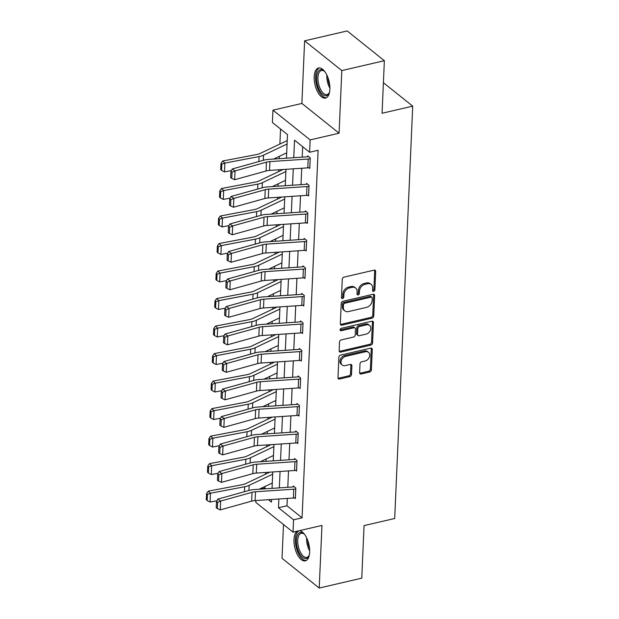 <?xml version="1.0" encoding="UTF-8"?>
<svg xmlns="http://www.w3.org/2000/svg" width="619" height="619" viewBox="0 0 619 619"><rect width="100%" height="100%" fill="white"/><g stroke="black" fill="none" stroke-linecap="round" stroke-linejoin="round"><path stroke-width="0.93" d="M373.667 291.363A1.362 1.029 128.7 0 0 374.89 289.878L375.694 271.486A1.942 1.478 128.7 0 0 375.23 270.356A1.942 1.478 128.7 0 0 374.093 270.147L344.025 277.126A1.942 1.478 128.7 0 0 342.276 279.246L341.479 297.638A1.362 1.029 128.7 0 0 343.816 297.097L343.916 294.714A6.213 4.72 128.7 0 1 349.511 287.936L352.01 287.355A6.213 4.72 128.7 0 1 355.654 288.044A6.213 4.72 128.7 0 1 357.117 291.65L357.016 294.033A1.362 1.029 128.7 0 0 359.353 293.491L359.453 291.108A6.213 4.72 128.7 0 1 365.04 284.33L367.547 283.742A6.213 4.72 128.7 0 1 371.191 284.431A6.213 4.72 128.7 0 1 372.653 288.044L372.553 290.427A1.362 1.029 128.7 0 0 373.667 291.363M372.553 290.582A1.362 1.029 128.7 0 0 373.884 289.081L374.688 270.681A1.942 1.478 128.7 0 0 374.611 270.108M341.479 297.793A1.362 1.029 128.7 0 0 342.81 296.292L342.911 293.909L343.916 294.714M357.016 294.187A1.362 1.029 128.7 0 0 358.347 292.686L358.447 290.303L359.453 291.108M297.484 531.117A15.429 7.235 -103.1 0 0 293.971 539.567A15.429 7.235 -103.1 0 0 297.414 554.694A15.429 7.235 -103.1 0 0 305.306 560.868A15.429 7.235 -103.1 0 0 309.655 552.109A15.429 7.235 -103.1 0 0 299.217 530.715M329.865 89.314A15.429 7.235 -103.1 0 0 326.422 74.187A15.429 7.235 -103.1 0 0 318.53 68.013A15.429 7.235 -103.1 0 0 314.181 76.771A15.429 7.235 -103.1 0 0 317.624 91.898A15.429 7.235 -103.1 0 0 325.509 98.073A15.429 7.235 -103.1 0 0 329.865 89.314M359.616 372.638A1.942 1.478 128.7 0 0 360.072 373.768A1.942 1.478 128.7 0 0 361.21 373.984L369.651 372.027A1.942 1.478 128.7 0 0 371.392 369.907L372.29 349.48A1.942 1.478 128.7 0 0 371.826 348.35A1.942 1.478 128.7 0 0 370.688 348.133L340.62 355.12A1.942 1.478 128.7 0 0 338.872 357.233L337.982 377.667A1.942 1.478 128.7 0 0 338.438 378.789A1.942 1.478 128.7 0 0 339.576 379.006L349.766 376.638A1.942 1.478 128.7 0 0 351.515 374.518L351.894 365.783A1.942 1.478 128.7 0 0 351.437 364.653A1.942 1.478 128.7 0 0 350.3 364.436L345.247 365.612A5.192 3.946 128.7 0 1 342.206 365.032A5.192 3.946 128.7 0 1 341.379 360.212A5.192 3.946 128.7 0 1 345.65 356.351L365.45 351.754A5.192 3.946 128.7 0 1 368.491 352.327A5.192 3.946 128.7 0 1 369.319 357.148A5.192 3.946 128.7 0 1 365.048 361.016L361.744 361.782A1.942 1.478 128.7 0 0 359.995 363.895L359.616 372.638M287.309 498.427L286.992 505.777L302.072 517.832L293.561 519.813L293.019 532.154L255.825 502.404L255.902 500.531M384.36 60.701L341.812 70.581L304.618 40.831L347.166 30.95L384.36 60.701L382.07 113.262L412.703 106.151L394.698 518.498L364.065 525.608L361.767 578.169L319.218 588.05L321.957 525.438L293.019 532.154M304.618 40.831L301.879 103.443L339.08 133.193L341.812 70.581M339.08 133.193L310.142 139.909L309.608 152.259L294.528 140.196L293.762 157.713M302.072 517.832L318.12 150.285L309.608 152.259M371.996 318.181A1.942 1.478 128.7 0 0 373.744 316.069L374.634 295.634A1.942 1.478 128.7 0 0 374.178 294.512A1.942 1.478 128.7 0 0 373.04 294.296L342.972 301.275A1.942 1.478 128.7 0 0 341.224 303.395L340.334 323.822A1.942 1.478 128.7 0 0 340.79 324.952A1.942 1.478 128.7 0 0 341.928 325.168L371.996 318.181L370.99 317.377A1.942 1.478 128.7 0 0 372.739 315.264L373.628 294.83A1.942 1.478 128.7 0 0 373.551 294.257M373.458 322.561L372.568 342.988A1.942 1.478 128.7 0 1 370.827 345.108L340.752 352.087A1.942 1.478 128.7 0 1 339.614 351.871A1.942 1.478 128.7 0 1 339.158 350.741L339.537 341.998A1.942 1.478 128.7 0 1 341.286 339.885L353.48 337.053A1.942 1.478 128.7 0 0 355.229 334.933L355.484 329.13A1.942 1.478 128.7 0 0 355.02 328A1.942 1.478 128.7 0 0 353.882 327.791L341.185 330.739A1.362 1.029 128.7 0 1 341.293 328.31L371.864 321.215A1.942 1.478 128.7 0 1 373.002 321.431A1.942 1.478 128.7 0 1 373.458 322.561L372.46 321.756L371.562 342.183L372.568 342.988M283.494 524.541L282.024 558.299L319.218 588.05M412.703 106.151L383.401 82.714M302.668 146.703L302.211 157.149M301.724 168.26L301.012 184.655M300.524 195.774L299.805 212.17M299.325 223.289L298.606 239.685M298.118 250.803L297.406 267.199M296.919 278.318L296.207 294.714M295.72 305.825L295 322.228M294.52 333.339L293.801 349.743M293.313 360.854L292.601 377.257M292.114 388.368L291.402 404.764M290.915 415.883L290.195 432.279M289.715 443.397L288.996 459.793M288.508 470.912L287.796 487.308M308.896 167.734L309.779 168.438L310.243 157.853L307.728 155.849L307.689 156.731M307.697 195.248L308.579 195.952L309.043 185.367L306.529 183.356L306.49 184.238M306.498 222.763L307.38 223.467L307.836 212.882L305.329 210.87L305.291 211.752M305.299 250.277L306.181 250.981L306.637 240.396L304.122 238.385L304.084 239.267M304.091 277.784L304.974 278.496L305.438 267.911L302.923 265.899L302.884 266.781M302.892 305.299L303.774 306.003L304.238 295.425L301.724 293.414L301.685 294.296M301.693 332.813L302.575 333.517L303.031 322.94L300.524 320.928L300.486 321.81M300.494 360.328L301.368 361.032L301.832 350.455L299.317 348.443L299.279 349.325M299.287 387.842L300.169 388.546L300.633 377.961L298.118 375.957L298.079 376.839M298.087 415.357L298.969 416.061L299.434 405.476L296.919 403.472L296.88 404.346M296.888 442.871L297.77 443.575L298.226 432.991L295.72 430.979L295.681 431.861M295.689 470.386L296.563 471.09L297.027 460.505L294.512 458.493L294.474 459.375M294.482 497.893L295.364 498.605L295.828 488.02L293.313 486.008L293.274 486.89M280.546 129.015L279.889 144.065M279.355 156.321L279.254 158.688M278.767 169.799L278.689 171.579M278.155 183.835L278.055 186.203M277.567 197.314L277.49 199.094M276.956 211.35L276.848 213.71M276.368 224.829L276.291 226.6M275.749 238.857L275.648 241.224M275.161 252.343L275.084 254.115M274.55 266.371L274.449 268.739M273.962 279.858L273.884 281.63M273.35 293.886L273.25 296.253M272.762 307.372L272.685 309.144M272.151 321.4L272.043 323.768M271.563 334.879L271.486 336.659M270.944 348.915L270.843 351.283M270.356 362.394L270.279 364.173M269.745 376.429L269.644 378.797M269.157 389.908L269.079 391.688M268.545 403.944L268.445 406.312M267.957 417.423L267.88 419.202M267.346 431.458L267.238 433.818M266.758 444.937L266.681 446.709M266.139 458.965L266.038 461.333M265.551 472.452L265.474 474.224M264.94 486.48L264.87 488.082L265.752 488.786M264.87 488.082L260.243 489.157M286.458 158.201L287.487 134.571L272.406 122.508L272.948 110.159L310.142 139.909M301.879 103.443L272.948 110.159M278.86 498.991L278.48 507.75L293.561 519.813M293.274 168.825L292.563 185.228M292.075 196.339L291.356 212.743M290.876 223.854L290.156 240.249M289.669 251.368L288.957 267.764M288.469 278.883L287.758 295.278M287.27 306.397L286.551 322.793M286.071 333.912L285.351 350.308M284.864 361.419L284.152 377.822M283.664 388.933L282.953 405.337M282.465 416.448L281.746 432.851M281.266 443.962L280.546 460.358M280.059 471.477L279.347 487.873M268.406 499.695L271.439 502.117L271.555 499.479M272.043 488.368L272.755 471.964M273.242 460.853L273.962 444.45M274.441 433.339L275.161 416.943M275.648 405.824L276.36 389.428M276.848 378.31L277.56 361.914M278.047 350.795L278.767 334.399M279.246 323.28L279.966 306.885M280.453 295.774L281.165 279.37M281.653 268.259L282.365 251.856M282.852 240.745L283.572 224.341M284.051 213.23L284.771 196.834M285.258 185.715L285.97 169.32M286.992 505.777L278.48 507.75M371.191 284.431L370.185 283.626A6.213 4.72 128.7 0 0 366.541 282.945L367.547 283.742M358.447 290.303A6.213 4.72 128.7 0 1 364.042 283.525L366.541 282.945M355.654 288.044L354.648 287.239A6.213 4.72 128.7 0 0 351.004 286.551L352.01 287.355M342.911 293.909A6.213 4.72 128.7 0 1 348.505 287.131L351.004 286.551M340.411 324.395A1.942 1.478 128.7 0 0 340.922 324.364L370.99 317.377M372.212 298.087A1.362 1.029 128.7 0 0 371.098 297.143L344.706 303.271A1.362 1.029 128.7 0 0 343.483 304.757L343.375 307.264A6.213 4.72 128.7 0 0 344.837 310.877A6.213 4.72 128.7 0 0 348.474 311.566L366.518 307.38A6.213 4.72 128.7 0 0 372.104 300.594L372.212 298.087M371.895 297.298L370.889 296.493A1.362 1.029 128.7 0 0 370.092 296.339L371.098 297.143M344.837 310.877L343.831 310.073A6.213 4.72 128.7 0 1 342.369 306.467L342.477 303.952A1.362 1.029 128.7 0 1 343.7 302.467L370.092 296.339M339.235 351.321A1.942 1.478 128.7 0 0 339.746 351.283L369.822 344.303A1.942 1.478 128.7 0 0 371.562 342.183M355.02 328L354.014 327.196A1.942 1.478 128.7 0 0 352.876 326.987L340.187 329.935L341.185 330.739M366.139 334.113A5.192 3.946 128.7 0 0 370.41 330.252A5.192 3.946 128.7 0 0 369.582 325.424A5.192 3.946 128.7 0 0 366.541 324.851L359.562 326.468A1.942 1.478 128.7 0 0 357.821 328.588L357.565 334.392A1.942 1.478 128.7 0 0 358.022 335.513A1.942 1.478 128.7 0 0 359.159 335.73L366.139 334.113M369.582 325.424L368.576 324.619A5.192 3.946 128.7 0 0 365.535 324.047L366.541 324.851M358.022 335.513L357.016 334.709A1.942 1.478 128.7 0 1 356.559 333.587L356.815 327.784A1.942 1.478 128.7 0 1 358.563 325.664L365.535 324.047M372.46 321.756A1.942 1.478 128.7 0 0 372.383 321.176M368.491 352.327L367.485 351.522A5.192 3.946 128.7 0 0 364.444 350.95L365.45 351.754M342.206 365.032L341.201 364.227A5.192 3.946 128.7 0 1 340.373 359.407A5.192 3.946 128.7 0 1 344.644 355.546L364.444 350.95M338.059 378.24A1.942 1.478 128.7 0 0 338.57 378.201L348.76 375.834A1.942 1.478 128.7 0 0 350.509 373.721L350.888 364.978A1.942 1.478 128.7 0 0 350.811 364.398M359.693 373.211A1.942 1.478 128.7 0 0 360.204 373.18L368.645 371.222A1.942 1.478 128.7 0 0 370.386 369.102L371.284 348.675A1.942 1.478 128.7 0 0 371.207 348.102M287.216 140.737A6.925 3.126 2.5 0 0 285.893 141.209L259.864 153.574A9.889 4.465 -177.5 0 1 256.862 154.51L222.678 161.002L224.883 163.076L259.067 156.584A14.841 6.693 2.5 0 0 263.555 155.183L287.077 144.018M273.567 159.068L286.69 152.839M221.857 164.213L220.983 163.385L220.712 169.56L221.594 170.387L221.857 164.213L224.883 163.076L224.496 171.896L231.382 170.589M224.496 171.896L221.594 170.387M220.983 163.385L222.678 161.002M309.817 167.556L309.786 167.563A6.925 3.126 -177.5 0 1 307.79 167.85L269.513 170.418A9.889 4.465 2.5 0 0 266.054 170.991L234.671 179.719L235.058 170.898L232.048 172.229L230.918 171.455L230.647 177.63L231.777 178.404L232.048 172.229M308.572 156.522L307.658 156.739A1.981 0.89 2.5 0 1 307.086 156.816L268.808 159.385A14.841 6.693 -177.5 0 0 263.624 160.236L232.241 168.972L235.058 170.898L266.441 162.17A9.889 4.465 2.5 0 1 269.899 161.605L308.169 159.037A6.925 3.126 -177.5 0 0 310.173 158.743L310.204 158.735M232.241 168.972L230.918 171.455M231.777 178.404L234.671 179.719M329.602 91.821A13.355 6.26 76.9 0 1 329.176 92.997A13.355 6.26 76.9 0 1 326.321 95.752A13.355 6.26 76.9 0 1 317.245 83.983A13.355 6.26 76.9 0 1 320.441 69.707A13.355 6.26 76.9 0 1 324.062 70.953A13.355 6.26 76.9 0 1 324.96 71.819M324.464 71.317A12.365 5.795 -103.1 0 0 321.509 70.473A12.365 5.795 -103.1 0 0 321.439 70.489A12.365 5.795 -103.1 0 0 318.568 83.766A12.365 5.795 -103.1 0 0 326.956 94.591A12.365 5.795 -103.1 0 0 327.033 94.575A12.365 5.795 -103.1 0 0 329.385 92.494M319.474 67.928A15.328 7.188 -103.1 0 0 316.379 84.354A15.328 7.188 -103.1 0 0 326.399 97.732M309.399 554.616A13.355 6.26 76.9 0 1 308.974 555.792A13.355 6.26 76.9 0 1 301.074 555.816A13.355 6.26 76.9 0 1 296.393 540.093A13.355 6.26 76.9 0 1 303.852 533.748A13.355 6.26 76.9 0 1 304.757 534.615M304.262 534.112A12.365 5.795 -103.1 0 0 301.229 533.276A12.365 5.795 -103.1 0 0 297.747 540.294A12.365 5.795 -103.1 0 0 300.501 552.419A12.365 5.795 -103.1 0 0 306.823 557.363A12.365 5.795 -103.1 0 0 309.175 555.282M299.271 530.723A15.328 7.188 -103.1 0 0 295.387 539.288A15.328 7.188 -103.1 0 0 306.188 560.528M283.03 169.513L258.657 181.088A9.889 4.465 -177.5 0 1 255.662 182.025L221.478 188.516L223.676 190.59L257.86 184.098A14.841 6.693 2.5 0 0 262.355 182.698L285.877 171.533M272.368 186.582L285.491 180.346M220.658 191.728L219.784 190.9L219.513 197.066L220.387 197.902L220.658 191.728L223.676 190.59L223.297 199.411L230.183 198.103M223.297 199.411L220.387 197.902M219.784 190.9L221.478 188.516M281.831 197.028L257.458 208.603A9.889 4.465 -177.5 0 1 254.463 209.539L220.279 216.031L222.476 218.105L256.661 211.613A14.841 6.693 2.5 0 0 261.156 210.212L284.67 199.047M271.168 214.097L284.291 207.86M219.459 219.242L218.577 218.414L218.306 224.581L219.188 225.417L219.459 219.242L222.476 218.105L222.089 226.925L228.976 225.618M222.089 226.925L219.188 225.417M218.577 218.414L220.279 216.031M308.618 195.07L308.587 195.078A6.925 3.126 -177.5 0 1 306.583 195.364L268.313 197.933A9.889 4.465 2.5 0 0 264.855 198.498L233.471 207.233L233.858 198.413L230.841 199.744L229.719 198.97L229.448 205.144L230.57 205.918L230.841 199.744M307.372 184.036L306.459 184.245A1.981 0.89 2.5 0 1 305.887 184.33L267.609 186.899A14.841 6.693 -177.5 0 0 262.425 187.75L231.042 196.478L233.858 198.413L265.242 189.685A9.889 4.465 2.5 0 1 268.692 189.12L306.97 186.551A6.925 3.126 -177.5 0 0 308.966 186.257L309.005 186.249M231.042 196.478L229.719 198.97M230.57 205.918L233.471 207.233M307.419 222.585L307.38 222.592A6.925 3.126 -177.5 0 1 305.384 222.879L267.106 225.448A9.889 4.465 2.5 0 0 263.655 226.012L232.272 234.748L232.659 225.927L229.641 227.258L228.519 226.484L228.249 232.659L229.37 233.433L229.641 227.258M306.173 211.551L305.252 211.76A1.981 0.89 2.5 0 1 304.687 211.845L266.41 214.414A14.841 6.693 -177.5 0 0 261.226 215.265L229.842 223.993L232.659 225.927L264.042 217.199A9.889 4.465 2.5 0 1 267.493 216.627L305.771 214.058A6.925 3.126 -177.5 0 0 307.767 213.772L307.798 213.764M229.842 223.993L228.519 226.484M229.37 233.433L232.272 234.748M280.631 224.542L256.258 236.118A9.889 4.465 -177.5 0 1 253.264 237.046L219.08 243.538L221.277 245.619L255.461 239.127A14.841 6.693 2.5 0 0 259.957 237.727L283.471 226.554M269.969 241.611L283.084 235.375M218.259 246.757L217.377 245.921L217.107 252.095L217.989 252.931L218.259 246.757L221.277 245.619L220.89 254.44L227.777 253.125M220.89 254.44L217.989 252.931M217.377 245.921L219.08 243.538M279.424 252.057L255.059 263.632A9.889 4.465 -177.5 0 1 252.057 264.561L217.873 271.052L220.078 273.134L254.262 266.642A14.841 6.693 2.5 0 0 258.75 265.242L282.272 254.069M268.762 269.118L281.885 262.889M217.052 274.271L216.178 273.436L215.907 279.61L216.789 280.438L217.052 274.271L220.078 273.134L219.691 281.947L226.577 280.639M219.691 281.947L216.789 280.438M216.178 273.436L217.873 271.052M278.225 279.571L253.852 291.147A9.889 4.465 -177.5 0 1 250.857 292.075L216.673 298.567L218.871 300.648L253.055 294.157A14.841 6.693 2.5 0 0 257.55 292.756L281.072 281.583M267.563 296.633L280.686 290.404M215.853 301.786L214.971 300.95L214.708 307.125L215.582 307.953L215.853 301.786L218.871 300.648L218.492 309.461L225.378 308.154M218.492 309.461L215.582 307.953M214.971 300.95L216.673 298.567M306.212 250.099L306.181 250.107A6.925 3.126 -177.5 0 1 304.184 250.393L265.907 252.962A9.889 4.465 2.5 0 0 262.456 253.527L231.073 262.263L231.452 253.442L228.442 254.773L227.312 253.999L227.041 260.173L228.171 260.947L228.442 254.773M304.974 239.066L304.053 239.274A1.981 0.89 2.5 0 1 303.48 239.36L265.203 241.928A14.841 6.693 -177.5 0 0 260.026 242.78L228.643 251.507L231.452 253.442L262.835 244.706A9.889 4.465 2.5 0 1 266.294 244.141L304.571 241.572A6.925 3.126 -177.5 0 0 306.567 241.286L306.598 241.278M228.643 251.507L227.312 253.999M228.171 260.947L231.073 262.263M305.012 277.614L304.981 277.622A6.925 3.126 -177.5 0 1 302.985 277.908L264.708 280.477A9.889 4.465 2.5 0 0 261.249 281.041L229.866 289.777L230.253 280.956L227.243 282.287L226.113 281.513L225.842 287.688L226.972 288.462L227.243 282.287M303.767 266.58L302.853 266.789A1.981 0.89 2.5 0 1 302.281 266.874L264.004 269.443A14.841 6.693 -177.5 0 0 258.819 270.286L227.436 279.022L230.253 280.956L261.636 272.221A9.889 4.465 2.5 0 1 265.094 271.656L303.364 269.087A6.925 3.126 -177.5 0 0 305.368 268.801L305.399 268.793M227.436 279.022L226.113 281.513M226.972 288.462L229.866 289.777M303.813 305.121L303.782 305.136A6.925 3.126 -177.5 0 1 301.778 305.422L263.508 307.991A9.889 4.465 2.5 0 0 260.05 308.556L228.666 317.292L229.053 308.471L226.036 309.802L224.914 309.028L224.643 315.203L225.765 315.976L226.036 309.802M302.567 294.087L301.654 294.304A1.981 0.89 2.5 0 1 301.082 294.389L262.804 296.958A14.841 6.693 -177.5 0 0 257.62 297.801L226.237 306.537L229.053 308.471L260.437 299.735A9.889 4.465 2.5 0 1 263.887 299.17L302.165 296.602A6.925 3.126 -177.5 0 0 304.161 296.315L304.2 296.308M226.237 306.537L224.914 309.028M225.765 315.976L228.666 317.292M277.026 307.086L252.653 318.661A9.889 4.465 -177.5 0 1 249.658 319.59L215.474 326.081L217.671 328.155L251.856 321.663A14.841 6.693 2.5 0 0 256.351 320.271L279.865 309.098M266.363 324.147L279.486 317.918M214.654 329.293L213.772 328.465L213.501 334.639L214.383 335.467L214.654 329.293L217.671 328.155L217.284 336.976L224.171 335.668M217.284 336.976L214.383 335.467M213.772 328.465L215.474 326.081M302.614 332.635L302.575 332.643A6.925 3.126 -177.5 0 1 300.579 332.937L262.301 335.506A9.889 4.465 2.5 0 0 258.85 336.071L227.467 344.798L227.854 335.985L224.836 337.316L223.714 336.543L223.444 342.709L224.565 343.483L224.836 337.316M301.368 321.601L300.447 321.818A1.981 0.89 2.5 0 1 299.875 321.903L261.605 324.472A14.841 6.693 -177.5 0 0 256.421 325.315L225.037 334.051L227.854 335.985L259.237 327.25A9.889 4.465 2.5 0 1 262.688 326.685L300.966 324.116A6.925 3.126 -177.5 0 0 302.962 323.83L302.993 323.822M225.037 334.051L223.714 336.543M224.565 343.483L227.467 344.798M275.826 334.593L251.453 346.168A9.889 4.465 -177.5 0 1 248.459 347.104L214.275 353.596L216.472 355.67L250.656 349.178A14.841 6.693 2.5 0 0 255.152 347.785L278.666 336.612M265.164 351.662L278.279 345.433M213.454 356.807L212.572 355.979L212.302 362.154L213.184 362.982L213.454 356.807L216.472 355.67L216.085 364.49L222.972 363.183M216.085 364.49L213.184 362.982M212.572 355.979L214.275 353.596M301.407 360.15L301.376 360.157A6.925 3.126 -177.5 0 1 299.379 360.451L261.102 363.02A9.889 4.465 2.5 0 0 257.651 363.585L226.268 372.313L226.647 363.5L223.637 364.831L222.507 364.057L222.236 370.224L223.366 370.998L223.637 364.831M300.169 349.116L299.248 349.333A1.981 0.89 2.5 0 1 298.675 349.41L260.398 351.979A14.841 6.693 -177.5 0 0 255.221 352.83L223.838 361.566L226.647 363.5L258.03 354.764A9.889 4.465 2.5 0 1 261.489 354.2L299.766 351.631A6.925 3.126 -177.5 0 0 301.763 351.344L301.793 351.337M223.838 361.566L222.507 364.057M223.366 370.998L226.268 372.313M274.619 362.107L250.254 373.683A9.889 4.465 -177.5 0 1 247.252 374.619L213.068 381.111L215.273 383.184L249.457 376.692A14.841 6.693 2.5 0 0 253.945 375.292L277.467 364.127M263.957 379.176L277.08 372.948M212.247 384.322L211.373 383.494L211.102 389.668L211.984 390.496L212.247 384.322L215.273 383.184L214.886 392.005L221.772 390.697M214.886 392.005L211.984 390.496M211.373 383.494L213.068 381.111M300.207 387.664L300.176 387.672A6.925 3.126 -177.5 0 1 298.18 387.958L259.903 390.527A9.889 4.465 2.5 0 0 256.444 391.1L225.061 399.828L225.448 391.007L222.438 392.338L221.308 391.564L221.037 397.738L222.167 398.512L222.438 392.338M298.962 376.631L298.048 376.847A1.981 0.89 2.5 0 1 297.476 376.925L259.199 379.493A14.841 6.693 -177.5 0 0 254.014 380.345L222.631 389.08L225.448 391.007L256.831 382.279A9.889 4.465 2.5 0 1 260.289 381.714L298.559 379.145A6.925 3.126 -177.5 0 0 300.563 378.851L300.594 378.843M222.631 389.08L221.308 391.564M222.167 398.512L225.061 399.828M273.42 389.622L249.047 401.197A9.889 4.465 -177.5 0 1 246.053 402.133L211.868 408.625L214.066 410.699L248.25 404.207A14.841 6.693 2.5 0 0 252.745 402.807L276.267 391.641M262.758 406.691L275.881 400.454M211.048 411.836L210.166 411.008L209.903 417.175L210.777 418.011L211.048 411.836L214.066 410.699L213.687 419.52L220.573 418.212M213.687 419.52L210.777 418.011M210.166 411.008L211.868 408.625M299.008 415.179L298.977 415.187A6.925 3.126 -177.5 0 1 296.973 415.473L258.703 418.042A9.889 4.465 2.5 0 0 255.245 418.606L223.861 427.342L224.248 418.521L221.231 419.852L220.109 419.078L219.838 425.253L220.96 426.027L221.231 419.852M297.762 404.145L296.841 404.362A1.981 0.89 2.5 0 1 296.277 404.439L257.999 407.008A14.841 6.693 -177.5 0 0 252.815 407.859L221.432 416.587L224.248 418.521L255.632 409.793A9.889 4.465 2.5 0 1 259.082 409.229L297.36 406.66A6.925 3.126 -177.5 0 0 299.356 406.366L299.395 406.358M221.432 416.587L220.109 419.078M220.96 426.027L223.861 427.342M272.221 417.136L247.848 428.712A9.889 4.465 -177.5 0 1 244.853 429.648L210.669 436.14L212.866 438.213L247.051 431.722A14.841 6.693 2.5 0 0 251.546 430.321L275.06 419.156M261.558 434.205L274.681 427.969M209.849 439.351L208.967 438.523L208.696 444.69L209.578 445.525L209.849 439.351L212.866 438.213L212.479 447.034L219.366 445.726M212.479 447.034L209.578 445.525M208.967 438.523L210.669 436.14M297.809 442.693L297.77 442.701A6.925 3.126 -177.5 0 1 295.774 442.987L257.496 445.556A9.889 4.465 2.5 0 0 254.045 446.121L222.662 454.857L223.049 446.036L220.031 447.367L218.909 446.593L218.639 452.768L219.76 453.541L220.031 447.367M296.563 431.66L295.642 431.869A1.981 0.89 2.5 0 1 295.07 431.954L256.8 434.523A14.841 6.693 -177.5 0 0 251.616 435.374L220.232 444.102L223.049 446.036L254.432 437.308A9.889 4.465 2.5 0 1 257.883 436.743L296.161 434.174A6.925 3.126 -177.5 0 0 298.157 433.88L298.188 433.873M220.232 444.102L218.909 446.593M219.76 453.541L222.662 454.857M271.021 444.651L246.648 456.226A9.889 4.465 -177.5 0 1 243.654 457.155L209.47 463.654L211.667 465.728L245.851 459.236A14.841 6.693 2.5 0 0 250.347 457.836L273.861 446.663M260.359 461.72L273.474 455.483M208.649 466.865L207.767 466.03L207.497 472.204L208.379 473.04L208.649 466.865L211.667 465.728L211.28 474.549L218.167 473.241M211.28 474.549L208.379 473.04M207.767 466.03L209.47 463.654M296.602 470.208L296.571 470.216A6.925 3.126 -177.5 0 1 294.574 470.502L256.297 473.071A9.889 4.465 2.5 0 0 252.846 473.636L221.463 482.371L221.842 473.55L218.832 474.881L217.702 474.108L217.431 480.282L218.561 481.056L218.832 474.881M295.364 459.174L294.443 459.383A1.981 0.89 2.5 0 1 293.87 459.468L255.593 462.037A14.841 6.693 -177.5 0 0 250.416 462.888L219.033 471.616L221.842 473.55L253.225 464.815A9.889 4.465 2.5 0 1 256.684 464.25L294.961 461.681A6.925 3.126 -177.5 0 0 296.958 461.395L296.988 461.387M219.033 471.616L217.702 474.108M218.561 481.056L221.463 482.371M269.814 472.165L245.441 483.741A9.889 4.465 -177.5 0 1 242.447 484.669L208.263 491.161L210.468 493.242L244.652 486.751A14.841 6.693 2.5 0 0 249.14 485.35L272.662 474.177M259.152 489.234L272.275 482.998M207.442 494.38L206.568 493.544L206.297 499.719L207.179 500.547L207.442 494.38L210.468 493.242L210.081 502.055L216.967 500.748M210.081 502.055L207.179 500.547M206.568 493.544L208.263 491.161M295.402 497.722L295.371 497.73A6.925 3.126 -177.5 0 1 293.375 498.016L255.098 500.585A9.889 4.465 2.5 0 0 251.639 501.15L220.256 509.886L220.643 501.065L217.625 502.396L216.503 501.622L216.232 507.797L217.362 508.57L217.625 502.396M294.157 486.689L293.244 486.898A1.981 0.89 2.5 0 1 292.671 486.983L254.394 489.552A14.841 6.693 -177.5 0 0 249.209 490.395L217.826 499.131L220.643 501.065L252.026 492.329A9.889 4.465 2.5 0 1 255.485 491.765L293.754 489.196A6.925 3.126 -177.5 0 0 295.758 488.909L295.789 488.902M217.826 499.131L216.503 501.622M217.362 508.57L220.256 509.886M373.884 289.081L374.89 289.878M342.81 296.292L343.816 297.097M358.347 292.686L359.353 293.491M364.042 283.525L365.04 284.33M348.505 287.131L349.511 287.936M374.688 270.681L375.694 271.486M340.922 324.364L341.928 325.168M373.628 294.83L374.634 295.634M372.739 315.264L373.744 316.069M343.7 302.467L344.706 303.271M342.477 303.952L343.483 304.757M342.369 306.467L343.375 307.264M369.822 344.303L370.827 345.108M339.746 351.283L340.752 352.087M352.876 326.987L353.882 327.791M358.563 325.664L359.562 326.468M356.815 327.784L357.821 328.588M356.559 333.587L357.565 334.392M344.644 355.546L345.65 356.351M350.888 364.978L351.894 365.783M350.509 373.721L351.515 374.518M348.76 375.834L349.766 376.638M338.57 378.201L339.576 379.006M371.284 348.675L372.29 349.48M370.386 369.102L371.392 369.907M368.645 371.222L369.651 372.027M360.204 373.18L361.21 373.984M259.067 156.584L258.85 161.567M263.555 155.183L263.33 160.313M309.786 167.563L310.173 158.743M269.513 170.418L269.899 161.605M266.054 170.991L266.441 162.17M307.79 167.85L308.169 159.037M329.888 88.122A12.365 5.795 76.9 0 1 326.84 75.015M327.884 77.46A11.962 5.61 -103.1 0 0 329.741 85.468M309.678 550.918A12.365 5.795 76.9 0 1 306.614 538.236A12.365 5.795 76.9 0 1 306.637 537.81M307.682 540.255A11.962 5.61 -103.1 0 0 309.539 548.264M257.86 184.098L257.643 189.081M262.355 182.698L262.131 187.828M256.661 211.613L256.444 216.596M261.156 210.212L260.932 215.342M308.587 195.078L308.966 186.257M268.313 197.933L268.692 189.12M264.855 198.498L265.242 189.685M306.583 195.364L306.97 186.551M307.38 222.592L307.767 213.772M267.106 225.448L267.493 216.627M263.655 226.012L264.042 217.199M305.384 222.879L305.771 214.058M255.461 239.127L255.245 244.103M259.957 237.727L259.732 242.857M254.262 266.642L254.045 271.617M258.75 265.242L258.525 270.371M253.055 294.157L252.838 299.132M257.55 292.756L257.326 297.886M306.181 250.107L306.567 241.286M265.907 252.962L266.294 244.141M262.456 253.527L262.835 244.706M304.184 250.393L304.571 241.572M304.981 277.622L305.368 268.801M264.708 280.477L265.094 271.656M261.249 281.041L261.636 272.221M302.985 277.908L303.364 269.087M303.782 305.136L304.161 296.315M263.508 307.991L263.887 299.17M260.05 308.556L260.437 299.735M301.778 305.422L302.165 296.602M251.856 321.663L251.639 326.646M256.351 320.271L256.127 325.401M302.575 332.643L302.962 323.83M262.301 335.506L262.688 326.685M258.85 336.071L259.237 327.25M300.579 332.937L300.966 324.116M250.656 349.178L250.44 354.161M255.152 347.785L254.927 352.915M301.376 360.157L301.763 351.344M261.102 363.02L261.489 354.2M257.651 363.585L258.03 354.764M299.379 360.451L299.766 351.631M249.457 376.692L249.24 381.675M253.945 375.292L253.72 380.422M300.176 387.672L300.563 378.851M259.903 390.527L260.289 381.714M256.444 391.1L256.831 382.279M298.18 387.958L298.559 379.145M248.25 404.207L248.033 409.19M252.745 402.807L252.521 407.936M298.977 415.187L299.356 406.366M258.703 418.042L259.082 409.229M255.245 418.606L255.632 409.793M296.973 415.473L297.36 406.66M247.051 431.722L246.834 436.704M251.546 430.321L251.322 435.451M297.77 442.701L298.157 433.88M257.496 445.556L257.883 436.743M254.045 446.121L254.432 437.308M295.774 442.987L296.161 434.174M245.851 459.236L245.635 464.211M250.347 457.836L250.122 462.966M296.571 470.216L296.958 461.395M256.297 473.071L256.684 464.25M252.846 473.636L253.225 464.815M294.574 470.502L294.961 461.681M244.652 486.751L244.435 491.726M249.14 485.35L248.915 490.48M295.371 497.73L295.758 488.909M255.098 500.585L255.485 491.765M251.639 501.15L252.026 492.329M293.375 498.016L293.754 489.196"/></g></svg>

